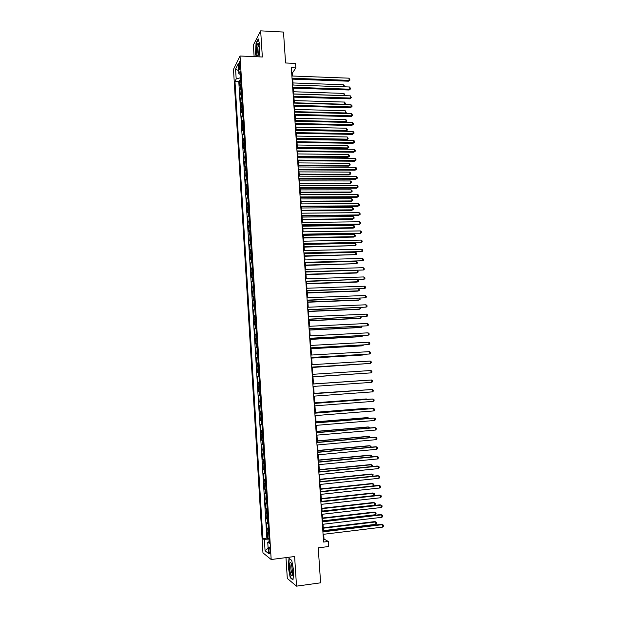 <?xml version="1.0" encoding="UTF-8"?>
<svg xmlns="http://www.w3.org/2000/svg" width="617" height="617" viewBox="0 0 617 617"><rect width="100%" height="100%" fill="white"/><g stroke="black" fill="none" stroke-linecap="round" stroke-linejoin="round"><path stroke-width="0.93" d="M270.092 550.796C269.791 547.911 269.374 546.677 268.827 547.086L268.634 549.67C268.919 552.547 269.344 553.781 269.891 553.38L270.092 550.796M285.98 557.621L287.298 578.43L296.522 586.15L320.601 582.818L318.241 547.842L328.676 546.523L328.329 541.464L324.025 539.057L323.701 534.276M233.488 69.351L262.958 552.863L271.179 559.519L240.028 56.008L233.488 69.351M240.028 56.008L262.348 56.995L260.659 30.85L253.386 45.018L254.127 56.633M260.659 30.85L283.496 32.061L285.578 62.98L295.543 63.404L295.851 67.924L291.324 67.739L323.601 542.05L328.329 541.464M240.954 83.958L239.697 85.709L239.365 80.349L240.73 80.395M241.178 87.552L239.92 89.288L241.286 89.334M239.92 89.288L240.252 94.663L241.509 92.959M242.065 101.975L240.8 103.633L240.468 98.25L241.841 98.288M242.628 111.014L241.355 112.626L241.023 107.227L242.388 107.265M243.183 120.076L241.91 121.634L241.579 116.227L242.951 116.258M243.746 129.154L242.466 130.665L242.134 125.243L243.507 125.274M244.309 138.254L243.021 139.712L242.689 134.282L244.062 134.305M244.872 147.37L243.584 148.782L243.245 143.337L244.625 143.36M245.435 156.51L244.139 157.875L243.808 152.422L245.18 152.438M245.998 165.672L244.702 166.983L244.363 161.515L245.743 161.531M246.569 174.85L245.265 176.115L244.926 170.639L246.306 170.647M247.132 184.051L245.828 185.27L245.489 179.778L246.869 179.778M247.702 193.275L246.391 194.44L246.052 188.933L247.432 188.933M248.273 202.515L246.962 203.633L246.623 198.111L248.003 198.103M248.844 211.778L247.525 212.842L247.186 207.312L248.574 207.304M249.422 221.063L248.096 222.074L247.756 216.528L249.137 216.521M249.993 230.365L248.666 231.329L248.327 225.776L249.708 225.753M250.571 239.689L249.237 240.599L248.89 235.031L250.278 235.008M251.15 249.037L249.808 249.893L249.469 244.317L250.857 244.286M251.728 258.4L250.386 259.209L250.039 253.618L251.428 253.587M252.307 267.786L250.957 268.542L250.61 262.942L252.006 262.904M252.885 277.195L251.535 277.897L251.188 272.282L252.584 272.244M253.471 286.627L252.114 287.275L251.767 281.645L253.155 281.599M254.05 296.075L252.692 296.677L252.345 291.031L253.741 290.985M254.636 305.546L253.271 306.094L252.924 300.44L254.32 300.386M255.222 315.04L253.849 315.534L253.502 309.865L254.898 309.811M255.808 324.557L254.435 324.997L254.088 319.313L255.484 319.251M256.402 334.09L255.022 334.476L254.667 328.784L256.07 328.714M256.988 343.646L255.608 343.978L255.253 338.278L256.657 338.201M257.582 353.225L256.194 353.51L255.839 347.787L257.243 347.71M258.176 362.827L256.78 363.051L256.425 357.32L257.829 357.243M258.77 372.452L257.366 372.622L257.011 366.876L258.423 366.791M259.364 382.1L257.96 382.216L257.605 376.455L259.009 376.362M259.603 385.964L258.191 386.057L258.554 391.826L259.958 391.726M260.204 395.636L258.785 395.674L259.14 401.459L260.551 401.351M260.798 405.33L259.379 405.315L259.742 411.115L261.153 411.007M261.4 415.056L259.973 414.979L260.335 420.794L261.747 420.678M262.001 424.797L260.575 424.666L260.929 430.489L262.348 430.373M262.603 434.561L261.168 434.376L261.531 440.214L262.95 440.091M263.212 444.348L261.77 444.109L262.132 449.955L263.544 449.824M263.814 454.158L262.372 453.857L262.734 459.719L264.153 459.588M264.423 463.984L262.973 463.637L263.336 469.506L264.755 469.367M265.032 473.841L263.575 473.432L263.937 479.316L265.356 479.178M265.642 483.72L264.184 483.25L264.546 489.15L265.966 489.003M266.251 493.615L264.786 493.091L265.148 499.006L266.575 498.852M266.868 503.541L265.395 502.955L265.757 508.886L267.184 508.732M267.477 513.483L266.004 512.843L266.367 518.789L267.793 518.627M268.094 523.455L266.613 522.753L266.984 528.707L268.41 528.545M238.818 65.572L238.941 67.577C239.072 69.158 239.303 69.752 239.643 69.359L239.944 63.312C239.812 61.731 239.581 61.145 239.242 61.538L238.818 65.572L240.082 65.618M267.739 542.181L269.32 543.346L240.167 71.225L238.887 73.708L240.368 74.472L240.553 77.734L236.188 78.968L234.969 81.336L262.881 538.61L264.385 539.721L269.097 539.89L269.197 541.626L267.739 542.181L268.434 553.41L265.063 550.75L264.385 539.721M236.188 78.968L235.578 69.112L238.27 63.69L238.887 73.708M239.365 80.349L238.771 81.475L266.86 538.132L267.593 538.656L269.02 538.487M268.711 533.443L267.223 532.687L267.593 538.656M268.464 529.448L266.984 528.707M267.847 519.46L266.367 518.789M267.23 509.503L265.757 508.886M266.621 499.569L265.148 499.006M266.004 489.659L264.546 489.15M265.395 479.764L263.937 479.316M264.786 469.899L263.336 469.506M264.176 460.051L262.734 459.719M263.575 450.233L262.132 449.955M262.965 440.43L261.531 440.214M262.364 430.651L260.929 430.489M261.762 420.894L260.335 420.794M261.161 411.161L259.742 411.115M260.559 401.451L259.14 401.459M259.965 391.764L258.554 391.826M257.605 376.455L259.009 376.308M257.011 366.876L258.415 366.675M256.425 357.32L257.821 357.066M255.839 347.787L257.227 347.479M255.253 338.278L256.633 337.908M254.667 328.784L256.047 328.367M254.088 319.313L255.461 318.842M253.502 309.865L254.875 309.341M252.924 300.44L254.289 299.862M252.345 291.031L253.703 290.399M251.767 281.645L253.117 280.966M251.188 272.282L252.538 271.549M250.61 262.942L251.96 262.156M250.039 253.618L251.381 252.777M249.469 244.317L250.803 243.422M248.89 235.031L250.224 234.09M248.327 225.776L249.646 224.781M247.756 216.528L249.075 215.487M247.186 207.312L248.504 206.217M246.623 198.111L247.934 196.97M246.052 188.933L247.363 187.738M245.489 179.778L246.792 178.529M244.926 170.639L246.229 169.343M244.363 161.515L245.659 160.173M243.808 152.422L245.096 151.026M243.245 143.337L244.533 141.902M242.689 134.282L243.97 132.794M242.134 125.243L243.407 123.709M241.579 116.227L242.851 114.639M241.023 107.227L242.288 105.592M240.468 98.25L241.733 96.561M296.522 586.15L294.61 556.519L271.179 559.519M292.489 76.022L292.296 73.176L295.851 67.924M323.501 531.314L323.015 524.257M322.822 521.334L322.336 514.269M322.143 511.377L321.658 504.297M321.465 501.444L320.979 494.348M320.786 491.533L320.308 484.422M320.115 481.638L319.629 474.519M319.444 471.774L318.958 464.64M318.773 461.932L318.287 454.783M318.102 452.107L317.616 444.95M317.439 442.312L316.945 435.139M316.768 432.532L316.282 425.344M316.105 422.776L315.619 415.58M315.441 413.051L314.955 405.839M314.778 403.341L314.292 396.114M314.122 393.654L313.629 386.412M313.467 383.982L312.973 376.748M312.804 374.318L312.318 367.123M312.148 364.67L311.662 357.521M311.492 355.037L311.007 347.934M310.837 345.435L310.359 338.371M310.181 335.849L309.711 328.83M309.533 326.285L309.055 319.313M308.886 316.745L308.415 309.819M308.238 307.227L307.767 300.34M307.59 297.726L307.119 290.885M306.942 288.247L306.479 281.452M306.302 278.791L305.839 272.043M305.654 269.359L305.199 262.649M305.014 259.942L304.559 253.278M304.374 250.556L303.926 243.931M303.734 241.178L303.286 234.599M303.101 231.83L302.654 225.298M302.461 222.498L302.022 216.004M301.829 213.197L301.389 206.741M301.196 203.903L300.764 197.494M300.564 194.64L300.132 188.27M299.939 185.393L299.507 179.069M299.307 176.169L298.883 169.883M298.682 166.96L298.258 160.721M298.057 157.775L297.633 151.574M297.433 148.612L297.016 142.45M296.808 139.465L296.391 133.349M296.191 130.341L295.774 124.264M295.566 121.24L295.157 115.202M294.949 112.155L294.54 106.155M294.332 103.093L293.923 97.131M293.715 94.046L293.314 88.131M293.098 85.023L292.705 79.146M291.694 73.153L292.296 73.176M323.401 539.135L324.025 539.057M238.771 81.475L234.969 81.336M266.86 538.132L262.881 538.61M238.702 70.7L235.578 69.112M265.063 550.75L268.11 548.143M259.024 56.849L259.927 45.465L258.245 38.925L256.055 43.159L255.523 53.741L256.263 56.725M292.99 579.965L293.769 571.257L291.733 560.367L288.987 558.339L288.247 566.946L290.221 577.689L292.99 579.965M290.707 577.62L290.221 577.689M292.103 79.123L348.428 81.197L349.153 80.372L292.042 78.251M348.991 78.166L350.009 80.002L349.153 80.372L348.991 78.166L291.887 75.999M350.009 80.002L348.428 81.197M343.453 86.781L343.299 84.737L292.959 82.948M343.299 84.737L344.24 85.67L344.07 86.796M344.301 86.534L343.723 86.789M259.171 47.231L258.23 43.437C257.05 43.761 256.502 46.63 256.603 52.059C257.05 56.263 257.752 56.98 258.693 54.203L259.171 47.231M258.878 44.948L258.515 45.157C257.883 46.422 257.621 48.542 257.729 51.512C257.875 53.432 258.176 54.412 258.631 54.443M256.541 56.741L255.77 53.625L256.286 43.367L258.361 39.372M291.61 563.977L290.545 562.396C289.111 561.763 289.242 570.27 290.723 574.08C291.617 576.278 292.281 576.27 292.713 574.057L291.61 563.977M290.545 562.396L291.563 563.892L291.155 564.162C290.53 566.391 290.715 569.252 291.694 572.746L292.72 573.949M293.029 579.525L290.43 577.396L288.517 566.984L289.234 558.647L291.764 560.506M292.713 88.108L349.091 90.013L349.816 89.203L292.659 87.259M349.654 86.997L350.672 88.825L349.816 89.203L349.654 86.997L292.504 85.007M350.672 88.825L349.091 90.013M293.33 97.116L349.754 98.843L350.479 98.057L293.268 96.291M350.317 95.843L351.335 97.663L350.479 98.057L350.317 95.843L293.114 94.031M351.335 97.663L349.754 98.843M293.939 106.139L350.417 107.697L351.142 106.934L293.885 105.337M350.98 104.713L351.937 105.638L351.998 106.525L351.142 106.934L350.98 104.713L293.731 103.078M351.998 106.525L350.417 107.697M294.556 115.186L351.081 116.567L351.813 115.826L294.502 114.407M351.644 113.597L352.669 115.41L351.813 115.826L351.644 113.597L294.348 112.14M352.669 115.41L351.081 116.567M293.707 93.961L344.101 95.566L343.939 93.398L293.561 91.756M344.031 95.643L344.949 95.18L344.425 95.658M343.939 93.398L344.949 95.18M294.309 102.792L344.749 104.242L344.587 102.067L294.162 100.586M344.487 104.528L345.589 103.849L344.741 104.535M344.587 102.067L345.589 103.849M294.918 111.646L345.397 112.942L345.235 110.759L294.764 109.433M344.926 113.428L346.237 112.533L345.05 113.435M345.235 110.759L346.237 112.533M295.52 120.516L346.037 121.657L345.875 119.474L295.366 118.294M345.35 122.351L346.885 121.24L345.358 122.351M345.875 119.474L346.885 121.24M295.173 124.248L351.744 125.459L352.484 124.734L295.119 123.5M352.315 122.505L353.271 123.415L353.333 124.31L352.484 124.734L352.315 122.505L294.965 121.225M353.333 124.31L351.744 125.459M296.175 130.118L345.983 131.082L346.685 130.388L346.523 128.205L295.975 127.179M296.121 129.4L346.685 130.388L347.533 129.963L345.983 131.082M346.523 128.205L347.533 129.963M295.79 133.334L352.407 134.367L353.148 133.665L295.744 132.609M352.986 131.436L353.942 132.339L354.004 133.226L353.148 133.665L352.986 131.436L295.589 130.334M354.004 133.226L352.407 134.367M296.777 139.002L346.631 139.812L347.34 139.141L347.178 136.951L296.576 136.079M296.731 138.308L347.34 139.141L348.181 138.702L346.631 139.812M347.178 136.951L348.181 138.702M296.407 142.442L353.078 143.291L353.819 142.62L296.361 141.74M353.657 140.375L354.613 141.27L354.675 142.165L353.819 142.62L353.657 140.375L296.206 139.457M354.675 142.165L353.078 143.291M297.386 147.903L347.278 148.558L347.988 147.91L347.826 145.72L297.186 145.003M297.34 147.239L347.988 147.91L348.836 147.463L347.278 148.558M347.826 145.72L348.836 147.463M297.032 151.566L353.749 152.237L354.497 151.589L296.985 150.895M354.328 149.345L355.284 150.232L355.353 151.126L354.497 151.589L354.328 149.345L296.831 148.604M355.353 151.126L353.749 152.237M297.996 156.826L347.926 157.327L348.644 156.703L348.482 154.505L297.795 153.941M297.949 156.178L348.644 156.703L349.484 156.24L347.926 157.327M348.482 154.505L349.423 155.361L349.484 156.24M297.656 160.713L354.42 161.207L355.168 160.582L297.61 160.065M354.999 158.33L355.955 159.201L356.024 160.104L355.168 160.582L354.999 158.33L297.456 157.767M356.024 160.104L354.42 161.207M298.597 165.765L348.582 166.112L349.299 165.51L349.129 163.304L298.404 162.903M298.559 165.148L349.299 165.51L350.14 165.04L348.582 166.112M349.129 163.304L350.078 164.161L350.14 165.04M298.273 169.876L355.091 170.192L355.847 169.59L298.235 169.259M355.677 167.33L356.634 168.202L356.703 169.097L355.847 169.59L355.677 167.33L298.08 166.96M356.703 169.097L355.091 170.192M299.214 174.727L349.23 174.919L349.955 174.341L349.785 172.128L299.014 171.881M299.168 174.133L349.955 174.341L350.795 173.855L349.23 174.919M349.785 172.128L350.734 172.976L350.795 173.855M298.898 179.061L355.77 179.2L356.518 178.614L298.859 178.467M356.356 176.354L357.312 177.218L357.374 178.12L356.518 178.614L356.356 176.354L298.705 176.161M357.374 178.12L355.77 179.2M299.823 183.704L349.885 183.743L350.61 183.187L350.441 180.974L299.631 180.881M299.785 183.133L350.61 183.187L351.451 182.686L349.885 183.743M350.441 180.974L351.389 181.807L351.451 182.686M299.53 188.27L356.441 188.224L357.197 187.668L299.492 187.699M357.027 185.401L357.991 186.249L358.053 187.152L357.197 187.668L357.027 185.401L299.33 185.393M358.053 187.152L356.441 188.224M300.433 192.705L350.541 192.581L351.266 192.049L351.104 189.828L300.248 189.905M300.402 192.157L351.266 192.049L352.114 191.54L350.541 192.581M351.104 189.828L352.045 190.653L352.114 191.54M300.155 197.502L357.12 197.27L357.883 196.73L300.117 196.954M357.713 194.463L358.67 195.304L358.739 196.206L357.883 196.73L357.713 194.463L299.962 194.64M358.739 196.206L357.12 197.27M301.05 201.72L351.196 201.443L351.929 200.934L351.759 198.713L300.857 198.944M301.011 201.204L351.929 200.934L352.77 200.417L351.196 201.443M351.759 198.713L352.708 199.53L352.77 200.417M300.788 206.749L357.798 206.333L358.562 205.823L300.749 206.232M358.392 203.548L359.349 204.374L359.418 205.284L358.562 205.823L358.392 203.548L300.595 203.911M359.418 205.284L357.798 206.333M301.667 210.759L351.86 210.328L352.585 209.834L352.423 207.605L301.474 207.998M301.628 210.266L352.585 209.834L353.433 209.31L351.86 210.328M352.423 207.605L353.364 208.415L353.433 209.31M301.412 216.012L358.485 215.418L359.248 214.932L301.381 215.526M359.071 212.649L360.035 213.474L360.097 214.384L359.248 214.932L359.071 212.649L301.227 213.197M302.284 219.814L352.515 219.228L353.248 218.757L353.086 216.528L302.099 217.076M302.253 219.351L353.248 218.757L354.096 218.217L354.027 217.323L353.086 216.528M302.045 225.305L359.163 224.519L359.927 224.056L302.014 224.843M359.757 221.773L360.714 222.583L360.783 223.501L359.927 224.056L359.757 221.773L301.86 222.506M302.901 228.892L353.179 228.143L353.911 227.696L353.749 225.46L302.716 226.177M302.87 228.452L353.911 227.696L354.76 227.149L354.69 226.254L353.749 225.46M302.685 234.614L359.85 233.642L360.613 233.203L302.654 234.175M360.444 230.92L361.4 231.722L361.469 232.632L360.613 233.203L360.444 230.92L302.492 231.838M303.518 237.992L353.842 237.082L354.574 236.658L354.413 234.421L303.333 235.293M303.495 237.576L354.574 236.658L355.423 236.095L355.353 235.2L354.413 234.421M303.317 243.939L360.529 242.79L361.3 242.373L303.286 243.538M361.13 240.082L362.086 240.869L362.156 241.787L361.3 242.373L361.13 240.082L303.132 241.193M304.142 247.108L355.245 245.643L355.076 243.391L303.957 244.432M304.112 246.723L355.245 245.643L356.086 245.065L356.024 244.162L355.076 243.391M303.95 253.294L361.994 251.559L303.926 252.916M361.817 249.26L362.781 250.047L362.85 250.965L361.994 251.559L361.817 249.26L303.765 250.564M304.759 256.248L355.909 254.636L355.747 252.392L304.582 253.587M304.736 255.885L355.909 254.636L356.757 254.05L356.688 253.147L355.747 252.392M304.59 262.665L362.68 260.767L304.567 262.31M362.511 258.469L363.467 259.24L363.536 260.158L362.68 260.767L362.511 258.469L304.405 259.958M305.384 265.403L356.58 263.66L356.418 261.4L305.207 262.765M305.361 265.063L356.58 263.66L357.428 263.058L357.359 262.156L356.418 261.4M305.23 272.058L363.374 269.999L305.207 271.735M363.205 267.693L364.161 268.457L364.231 269.374L363.374 269.999L363.205 267.693L305.045 269.374M306.009 274.58L356.503 273.022L357.251 272.699L357.089 270.508M305.993 274.272L357.251 272.699L358.099 272.082L358.03 271.179L357.174 270.508M305.87 281.475L364.069 279.246L305.847 281.175M363.891 276.933L364.855 277.689L364.925 278.614L364.069 279.246L363.891 276.933L305.685 278.815M306.641 283.774L357.174 282.062L357.922 281.753L357.775 279.748M306.618 283.496L357.922 281.753L358.77 281.128L358.084 279.74M306.51 290.908L364.763 288.517L306.495 290.638M364.593 286.203L365.549 286.944L365.619 287.869L364.763 288.517L364.593 286.203L306.333 288.27M307.266 292.998L357.845 291.116L358.6 290.831L358.462 289.011M307.251 292.736L358.6 290.831L359.441 290.191L359.001 288.995M307.158 300.363L365.457 297.81L307.135 300.124M365.287 295.481L366.243 296.222L366.313 297.147L365.457 297.81L365.287 295.481L306.973 297.749M307.898 302.23L358.523 300.186L359.271 299.931L359.156 298.296M307.883 301.998L359.271 299.931L360.12 299.276L359.919 298.266M307.798 309.842L366.159 307.119L307.783 309.626M365.981 304.79L366.945 305.515L367.015 306.448L366.159 307.119L365.981 304.79L307.621 307.251M308.523 311.492L359.194 309.279L359.95 309.048L359.842 307.605M308.515 311.284L359.95 309.048L360.798 308.384L360.737 307.567M308.446 319.344L366.86 316.452L308.431 319.159M366.683 314.115L367.647 314.832L367.717 315.765L366.86 316.452L366.683 314.115L308.269 316.776M309.156 320.771L359.873 318.395L360.629 318.179L360.536 316.93M309.148 320.593L360.629 318.179L361.431 316.883M309.094 328.861L367.562 325.807L309.086 328.707M367.385 323.462L368.341 324.172L368.418 325.105L367.562 325.807L367.385 323.462L308.916 326.316M309.788 330.064L360.544 327.527L361.307 327.334L361.23 326.277M309.78 329.918L361.307 327.334L362.125 326.231M309.742 338.409L368.264 335.178L309.734 338.278M368.087 332.833L369.051 333.527L369.12 334.46L368.264 335.178L368.087 332.833L309.572 335.879M310.428 339.389L361.223 336.674L361.994 336.512L361.924 335.64M310.42 339.265L361.994 336.512L362.819 335.594M310.397 347.973L368.966 344.571L310.39 347.865M368.789 342.219L369.753 342.905L369.822 343.846L368.966 344.571L368.789 342.219L310.22 345.466M311.061 348.728L361.901 345.852L362.673 345.713L362.626 345.026M311.053 348.628L362.673 345.713L363.521 344.996M311.045 357.552L369.676 353.988L311.037 357.482M369.498 351.628L370.455 352.307L370.532 353.248L369.676 353.988L369.498 351.628L310.875 355.076M311.701 358.084L362.588 355.037L363.359 354.922L363.32 354.436M311.693 358.014L363.359 354.922L363.976 354.397M311.701 367.161L370.377 363.421L311.693 367.115M370.2 361.061L371.164 361.724L371.233 362.673L370.377 363.421L370.2 361.061L311.531 364.709M312.341 367.47L364.022 363.868M312.333 367.423L364.408 363.837M370.91 370.508L371.874 371.164L371.943 372.113L371.087 372.876L312.356 376.779L371.087 372.876L370.91 370.508L312.187 374.357M364.855 373.308L312.981 376.856L364.724 373.316M371.796 382.355L372.653 381.576L372.583 380.627L371.619 379.987L312.85 384.029L371.619 379.987L371.796 382.355L313.012 386.458M364.47 380.419L313.459 383.936L364.47 380.419M313.505 393.731L372.336 389.481L372.514 391.857L313.675 396.16M313.505 393.692L371.519 389.504L373.3 390.114L373.37 391.062L372.514 391.857M365.95 389.905L314.099 393.376M366.267 389.882L314.107 393.407M314.169 403.449L373.046 398.991L373.223 401.374L314.331 405.886M314.161 403.387L372.228 398.991L374.01 399.615L374.079 400.572L373.223 401.374M366.66 399.415L365.842 398.975L314.747 402.832M367.231 399.369L366.629 398.975L314.755 402.893M314.832 413.189L373.763 408.531L373.941 410.914L314.994 415.627M314.824 413.097L372.946 408.5L374.727 409.14L374.797 410.097L373.941 410.914M367.37 408.94L367.323 408.307L366.537 408.284L315.395 412.318M368.21 408.878L367.323 408.307L315.403 412.403M315.495 422.953L374.48 418.087L374.658 420.478L315.665 425.398M315.488 422.83L373.655 418.033L375.445 418.688L375.514 419.645L374.658 420.478M368.079 418.496L368.017 417.663L367.223 417.609L316.043 421.82M368.974 418.419L368.017 417.663L316.051 421.935M316.159 432.741L375.198 427.666L375.375 430.064L316.328 435.193M316.151 432.586L374.372 427.589L376.162 428.26L376.231 429.216L375.375 430.064M368.789 428.067L368.711 427.033L367.917 426.964L316.691 431.337M369.691 427.99L368.711 427.033L316.698 431.484M316.829 442.551L375.915 437.268L376.1 439.666L316.999 445.004M316.814 442.366L375.09 437.16L376.879 437.854L376.956 438.81L376.1 439.666M369.498 437.661L369.406 436.435L368.611 436.327L317.339 440.885M370.401 437.576L369.406 436.435L317.354 441.062M317.5 452.377L376.64 446.885L376.817 449.299L317.662 454.837M317.485 452.168L375.807 446.754L377.604 447.464L377.673 448.428L376.817 449.299M370.215 447.279L370.107 445.844L369.313 445.721L317.994 450.449M371.118 447.194L371.056 446.407L370.107 445.844L318.002 450.657M318.164 462.233L377.365 456.534L377.542 458.948L318.333 464.701M318.148 461.986L376.524 456.372L378.329 457.097L378.398 458.061L377.542 458.948M370.925 456.912L370.809 455.284L370.007 455.13L318.642 460.035M371.781 456.827L371.758 455.832L370.809 455.284L318.657 460.267M318.842 472.113L378.09 466.197L378.267 468.619L319.004 474.581M318.819 471.835L377.249 466.012L379.054 466.753L379.123 467.717L378.267 468.619M371.642 466.568L371.511 464.74L370.709 464.562L319.298 469.645M372.259 466.514L372.46 465.28L371.511 464.74L319.313 469.907M319.513 482.008L378.815 475.884L378.992 478.314L319.683 484.484M319.49 481.707L377.974 475.676L379.779 476.432L379.856 477.396L378.992 478.314M372.367 476.255L372.213 474.218L371.411 474.01L319.953 479.278M372.745 476.216L373.162 474.751L372.213 474.218L319.976 479.563M320.184 491.926L379.54 485.594L379.725 488.024L320.354 494.418M320.169 491.595L378.699 485.355L380.512 486.127L380.581 487.098L379.725 488.024M373.084 485.957L372.915 483.713L372.113 483.489L320.609 488.926M373.239 485.941L373.941 485.186L373.871 484.237L372.915 483.713L320.632 489.25M320.863 501.876L380.273 495.328L380.458 497.765L321.033 504.367M320.84 501.513L379.424 495.058L381.237 495.852L381.314 496.824L380.458 497.765M321.457 501.382L373.802 495.621L373.624 493.238L372.815 492.975L321.272 498.598M373.802 495.621L374.65 494.695L374.581 493.747L373.624 493.238L321.295 498.952M321.542 511.84L381.005 505.084L381.19 507.521L321.712 514.339M321.519 511.447L380.157 504.791L381.969 505.593L382.046 506.565L381.19 507.521M322.12 511.107L374.511 505.161L374.334 502.778L373.516 502.493L321.927 508.3M374.511 505.161L375.36 504.228L375.283 503.279L374.334 502.778L321.958 508.67M322.221 521.835L381.738 514.856L381.923 517.301L322.39 524.334M322.197 521.404L380.882 514.539L382.702 515.357L382.779 516.336L381.923 517.301M322.784 520.864L375.221 514.732L375.043 512.334L374.226 512.033L322.591 518.018M375.221 514.732L376.069 513.784L376 512.827L375.043 512.334L322.622 518.419M322.907 531.846L382.471 524.658L382.656 527.111L323.077 534.353M322.876 531.391L381.615 524.303L383.435 525.144L383.512 526.124L382.656 527.111M323.455 530.635L375.93 524.319L375.753 521.92L374.935 521.589L323.254 527.751M375.93 524.319L376.779 523.363L376.709 522.398L375.753 521.92L323.285 528.191M240.568 88.084L240.352 84.49M268.025 533.235L267.778 529.247M267.416 523.262L267.169 519.283M266.799 513.313L266.552 509.341M266.189 503.387L265.942 499.423M265.572 493.477L265.333 489.52M264.963 483.597L264.724 479.648M264.354 473.74L264.115 469.799M263.752 463.899L263.505 459.974M263.143 454.081L262.904 450.163M262.541 444.294L262.302 440.384M261.94 434.522L261.701 430.62M261.338 424.774L261.099 420.879M260.736 415.048L260.497 411.169M260.143 405.346L259.904 401.474M259.541 395.667L259.302 391.795M258.947 386.003L258.708 382.147M258.353 376.37L258.114 372.521M257.759 366.753L257.52 362.912M257.166 357.158L256.934 353.325M256.579 347.587L256.34 343.762M255.986 338.039L255.754 334.221M255.399 328.506L255.168 324.704M254.813 318.997L254.582 315.202M254.227 309.51L253.996 305.724M253.641 300.047L253.41 296.268M253.063 290.607L252.831 286.836M252.484 281.182L252.245 277.419M251.898 271.781L251.667 268.025M251.32 262.402L251.088 258.654M250.749 253.039L250.517 249.307M250.17 243.7L249.939 239.974M249.592 234.383L249.368 230.665M249.021 225.089L248.79 221.38M248.45 215.811L248.219 212.109M247.88 206.556L247.648 202.862M247.309 197.324L247.078 193.638M246.738 188.108L246.515 184.429M246.175 178.915L245.944 175.243M245.605 169.744L245.381 166.073M245.042 160.59L244.818 156.934M244.479 151.458L244.255 147.81M243.916 142.342L243.692 138.702M243.36 133.249L243.129 129.616M242.797 124.179L242.574 120.554M242.242 115.124L242.018 111.507M241.679 106.093L241.455 102.484M241.124 97.077L240.9 93.475M240.036 67.623L238.941 67.577M269.243 547.032L268.827 547.086M258.816 44.663L258.23 43.437M258.924 45.18L258.515 45.157M291.648 564.1L291.155 564.162"/></g></svg>
